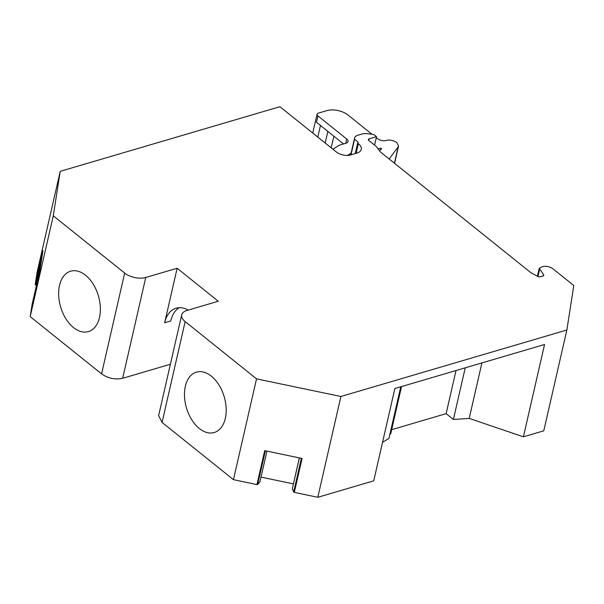 <?xml version="1.0" encoding="UTF-8"?>
<svg xmlns="http://www.w3.org/2000/svg" width="604" height="604" viewBox="0 0 604 604"><rect width="100%" height="100%" fill="white"/><g stroke="black" fill="none" stroke-linecap="round" stroke-linejoin="round"><path stroke-width="0.91" d="M36.466 285.315L35.666 285.005A0.763 0.4 -167.1 0 1 35.206 284.522L37.138 272.14L60.226 171.332L279.916 106.704L336.398 152.012A10.223 5.33 12.9 0 0 350.547 154.964L356.866 153.106A12.956 6.75 -167.1 0 0 361.275 149.399A12.956 6.75 -167.1 0 0 358.346 143.654L358.278 143.601A2.288 1.193 -167.1 0 1 357.764 142.589A2.288 1.193 -167.1 0 1 358.142 142.106L354.578 139.252L351.015 154.828M265.382 450.803L257.674 484.453A0.763 0.4 -167.1 0 1 256.927 484.574L233.446 479.667L162.068 422.407L158.618 415.65L181.706 314.843A15.243 7.943 -167.1 0 1 186.885 310.479L218.271 301.245L177.138 268.252L164.65 322.778A32.389 20.249 73.6 0 1 176.081 308.199A32.389 20.249 73.6 0 1 188.146 310.109M211.324 376.141A31.476 19.683 -106.4 0 0 196.443 372.132A31.476 19.683 -106.4 0 0 184.522 396.722A31.476 19.683 -106.4 0 0 199.335 428.515A31.476 19.683 -106.4 0 0 214.216 432.524A31.476 19.683 -106.4 0 0 226.138 407.942A31.476 19.683 -106.4 0 0 211.324 376.141M85.511 275.213A31.476 19.683 -106.4 0 0 70.63 271.204A31.476 19.683 -106.4 0 0 58.701 295.786A31.476 19.683 -106.4 0 0 73.514 327.579A31.476 19.683 -106.4 0 0 88.395 331.596A31.476 19.683 -106.4 0 0 100.324 307.006A31.476 19.683 -106.4 0 0 85.511 275.213M350.728 154.911L354.586 138.044A9.906 5.164 12.9 0 1 357.953 135.213L363.095 133.695A19.056 9.928 -167.1 0 1 374.269 134.843L376.519 136.647L369.097 138.829A2.288 1.193 12.9 0 0 368.319 139.486A2.288 1.193 12.9 0 0 368.84 140.498L376.096 146.319L380.422 151.982L530.856 272.661L537.756 276.383A2.288 1.193 -167.1 0 0 540.489 276.76L542.996 276.02A2.288 1.193 -167.1 0 0 543.774 275.364A2.288 1.193 -167.1 0 0 543.57 274.669L539.244 268.282L542.445 266.636C546.197 265.843 549.716 266.575 552.992 268.833L573.8 285.526L566.862 330.011L543.774 430.826L523.404 436.82L469.202 418.413L453.393 419.478L446.137 413.649L391.664 429.678M374.578 145.103L376.519 136.647M299.395 457.908L292.336 488.727L299.335 457.892M354.586 138.044A9.906 5.164 12.9 0 0 354.578 139.252M401.539 386.56L390.682 433.944L389.89 434.178M332.887 149.196L339.501 145.111L346.069 143.186A5.715 2.982 12.9 0 0 348.01 141.547A5.715 2.982 12.9 0 0 346.719 139.011L317.923 115.915A3.813 1.986 -167.1 0 1 317.062 114.224A3.813 1.986 -167.1 0 1 318.361 113.137L326.915 110.615A15.243 7.943 -167.1 0 1 348.01 115.024L372.072 134.322M389.15 158.98L398.179 146.825L398.565 146.002L396.843 142.627C393.566 140.362 390.048 139.63 386.296 140.422A6.478 3.375 -167.1 0 1 377.334 138.55L376.277 137.697M257.674 484.453L259.894 481.947L266.953 451.128M400.746 386.794L388.916 438.444L382.543 442.354M343.502 143.941L316.473 122.257L317.923 115.915M377.908 148.697L380.867 148.267L380.512 149.822M380.867 148.267L381.607 148.856L379.471 150.743M456.012 370.539L446.137 413.649M465.223 367.828L453.393 419.478M292.336 488.727L293.657 491.973L294.322 492.388L317.802 497.296L373.725 480.844L394.873 388.523L544.551 344.491L523.404 436.82M293.385 483.872L261.003 477.107M469.202 418.413L481.909 362.921M40.158 270.086L32.133 304.242L30.2 316.624L53.288 215.817L124.666 273.076L101.578 373.884C108.131 378.398 115.16 379.871 122.665 378.293L170.388 364.25M32.133 304.227L39.902 270.313L42.975 250.6L35.206 284.522M164.65 322.778L170.773 320.973A32.389 20.249 73.6 0 1 179.252 307.685M294.322 492.388L302.091 458.474L264.695 450.659L256.927 484.574M351.098 153.303L347.308 155.432M101.578 373.884L30.2 316.624M60.226 171.332L53.288 215.817M177.138 268.252L145.753 277.478A15.243 7.943 -167.1 0 1 124.666 273.076M233.446 479.667L256.534 378.859L185.156 321.6A15.243 7.943 -167.1 0 1 181.706 314.843M256.534 378.859L340.898 396.488L317.802 497.296M340.898 396.488L566.862 330.011M537.968 276.481L539.576 269.444M543.29 275.907L543.57 274.669M369.097 138.829L368.734 140.407M317.81 137.1L320.475 125.466M325.186 143.02L327.851 131.385M333.853 136.202L331.196 147.837M394.427 163.216L398.179 146.825M35.666 285.005L41.767 258.361M301.366 458.315L293.657 491.973M358.278 143.601L356.05 153.348M345.737 143.276L346.719 139.011M356.126 153.325L358.346 143.654M145.753 277.478L122.665 378.293M185.156 321.6L162.068 422.407M317.062 114.224L312.751 133.046M539.244 268.282L537.432 276.209M398.565 146.002L394.593 163.352M357.764 142.589L355.243 153.582"/></g></svg>
